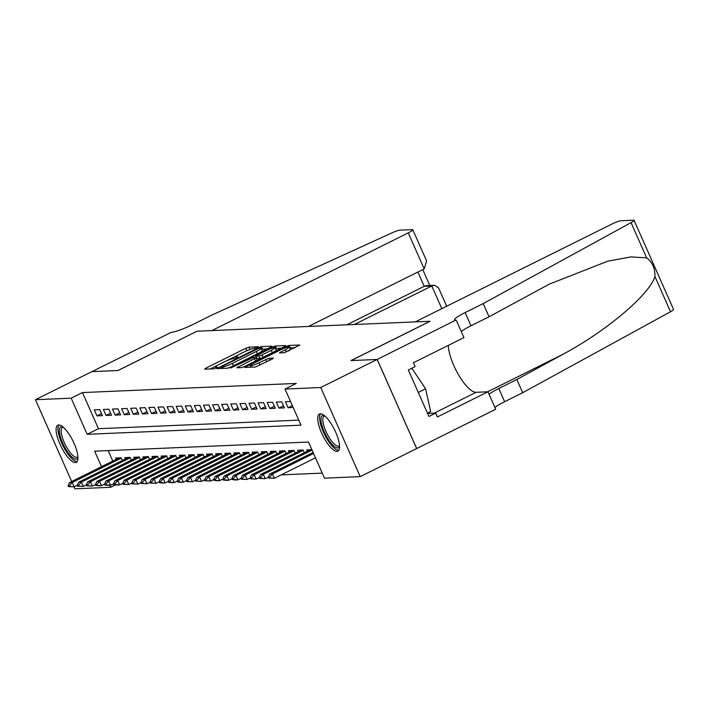 <?xml version="1.0" encoding="UTF-8"?>
<svg xmlns="http://www.w3.org/2000/svg" width="709" height="709" viewBox="0 0 709 709"><rect width="100%" height="100%" fill="white"/><g stroke="black" fill="none" stroke-linecap="round" stroke-linejoin="round"><path stroke-width="1.06" d="M257.5 347.49L258.43 346.745L248.939 347.153L245.828 348.287L205.947 368.131L204.617 369.194L214.109 368.795L217.335 367.28L215.988 367.297A8.348 1.108 -23.9 0 1 215.447 367.156A8.348 1.108 -23.9 0 1 220.215 363.894L223.539 362.246A8.348 1.108 -23.9 0 1 233.491 358.594L236.895 357.744L237.94 357.026L236.593 357.052A8.348 1.108 -23.9 0 1 236.053 356.902A8.348 1.108 -23.9 0 1 240.83 353.64L244.153 351.992A8.348 1.108 -23.9 0 1 254.097 348.341L257.5 347.49M336.961 451.376A20.729 6.558 63.6 0 1 322.143 434.2A20.729 6.558 63.6 0 1 319.404 414.029A20.729 6.558 63.6 0 1 320.317 413.799A20.729 6.558 63.6 0 1 335.135 430.975A20.729 6.558 63.6 0 1 337.874 451.146A20.729 6.558 63.6 0 1 336.961 451.376M75.349 462.543A20.729 6.558 63.6 0 1 60.522 445.376A20.729 6.558 63.6 0 1 57.792 425.196A20.729 6.558 63.6 0 1 58.696 424.975A20.729 6.558 63.6 0 1 73.523 442.141A20.729 6.558 63.6 0 1 76.253 462.321A20.729 6.558 63.6 0 1 75.349 462.543M284.096 352.754L299.889 345.026L289.175 345.434L286.064 346.577L244.694 367.43L255.4 367.032L272.026 359.162L273.514 358.142L268.835 358.293L259.024 362.769A6.975 0.922 -23.9 0 1 250.259 365.693A6.975 0.922 -23.9 0 1 254.247 362.973L280.507 349.909A6.975 0.922 -23.9 0 1 289.272 346.976A6.975 0.922 -23.9 0 1 285.284 349.705L279.417 352.905L284.096 352.754M71.706 481.526L35.45 399.708L91.886 371.631L118.048 370.515L197.058 331.209L430.008 321.266L350.999 360.571L377.161 359.454L320.725 387.522L360.216 476.634L324.5 478.158L308.486 442.035L94.643 451.172L101.529 466.69M35.45 399.708L71.166 398.183L87.172 434.307L301.015 425.178L285.009 389.055L320.725 387.522M285.009 389.055L296.3 383.436L82.457 392.564L71.166 398.183M270.616 347.233L271.937 346.169L261.399 346.621L258.289 347.756L216.91 368.618L227.624 368.21L230.726 367.076L270.616 347.233M275.287 346.027L285.824 345.575L284.504 346.639L244.623 366.482L241.512 367.625L236.833 367.767L254.496 358.701L255.993 357.682L252.829 357.77L230.585 368.051L272.176 347.162L275.287 346.027L276.35 348.438L281.322 348.225M99.747 409.625L94.288 409.855L96.956 415.873L102.415 415.642L99.747 409.625M108.849 409.235L103.39 409.465L106.058 415.492L111.517 415.252L108.849 409.235M117.942 408.845L112.483 409.075L115.15 415.102L120.61 414.862L117.942 408.845M127.044 408.455L121.585 408.685L124.252 414.712L129.712 414.481L127.044 408.455M136.146 408.065L130.686 408.304L133.354 414.322L138.813 414.091L136.146 408.065M145.248 407.675L139.788 407.914L142.456 413.932L147.915 413.702L145.248 407.675M154.34 407.294L148.881 407.524L151.549 413.542L157.008 413.312L154.34 407.294M163.442 406.904L157.983 407.134L160.651 413.152L166.11 412.922L163.442 406.904M172.544 406.514L167.085 406.744L169.752 412.771L175.212 412.532L172.544 406.514M181.646 406.124L176.186 406.354L178.854 412.381L184.313 412.142L181.646 406.124M190.739 405.734L185.279 405.965L187.947 411.991L193.406 411.761L190.739 405.734M199.841 405.344L194.381 405.583L197.049 411.601L202.508 411.371L199.841 405.344M208.942 404.954L203.483 405.193L206.151 411.211L211.61 410.981L208.942 404.954M218.044 404.573L212.585 404.804L215.252 410.821L220.712 410.591L218.044 404.573M227.137 404.183L221.678 404.414L224.345 410.431L229.813 410.201L227.137 404.183M236.239 403.793L230.779 404.024L233.447 410.05L238.906 409.811L236.239 403.793M245.341 403.403L239.881 403.634L242.549 409.66L248.008 409.421L245.341 403.403M254.442 403.013L248.983 403.253L251.651 409.27L257.11 409.04L254.442 403.013M263.544 402.623L258.076 402.863L260.752 408.88L266.212 408.65L263.544 402.623M272.637 402.233L267.178 402.473L269.845 408.49L275.305 408.26L272.637 402.233M281.739 401.852L276.28 402.083L278.947 408.1L284.406 407.87L281.739 401.852M290.513 401.471L285.381 401.693L288.049 407.71L293.18 407.498M82.457 392.564L98.462 428.697L298.781 420.136M281.198 474.879L322.267 473.125M108.167 450.596L112.811 461.072M116.232 459.379L115.629 458.023L121.088 457.792L122.294 460.495M125.333 458.989L124.731 457.633L130.19 457.402L131.387 460.106M134.426 458.599L133.833 457.243L139.292 457.013L140.488 459.724M143.528 458.209L142.934 456.862L148.394 456.623L149.59 459.335M152.63 457.819L152.027 456.472L157.487 456.233L158.692 458.945M161.732 457.429L161.129 456.082L166.588 455.852L167.794 458.555M170.825 457.039L170.231 455.692L175.69 455.462L176.887 458.165M179.926 456.658L179.333 455.302L184.792 455.072L185.988 457.775M189.028 456.268L188.426 454.912L193.885 454.682L195.09 457.394M198.13 455.878L197.527 454.522L202.987 454.292L204.192 457.004M207.223 455.488L206.629 454.141L212.088 453.902L213.285 456.614M216.325 455.098L215.731 453.751L221.19 453.512L222.387 456.224M225.427 454.708L224.824 453.361L230.283 453.131L231.488 455.834M234.528 454.327L233.926 452.971L239.385 452.741L240.59 455.444M243.621 453.937L243.027 452.581L248.487 452.351L249.683 455.054M252.723 453.547L252.129 452.191L257.589 451.961L258.785 454.673M261.825 453.157L261.222 451.801L266.681 451.571L267.887 454.283M270.927 452.767L270.324 451.42L275.783 451.181L276.989 453.893M280.028 452.377L279.426 451.03L284.885 450.791L286.082 453.503M289.121 451.988L288.528 450.64L293.987 450.41L295.183 453.113M298.223 451.606L297.62 450.25L303.089 450.02L304.285 452.723M307.325 451.216L306.722 449.861L311.863 449.639M115.585 484.841L110.657 487.296L74.941 488.82L74.064 486.835M377.161 359.454L416.653 448.567L360.216 476.634M109.78 485.31L110.657 487.296M98.462 428.697L87.172 434.307M96.956 415.873L101.511 413.613M106.058 415.492L110.613 413.223M115.15 415.102L119.715 412.833M124.252 414.712L128.808 412.443M133.354 414.322L137.909 412.053M142.456 413.932L147.011 411.663M151.549 413.542L156.113 411.273M160.651 413.152L165.206 410.892M169.752 412.771L174.308 410.502M178.854 412.381L183.409 410.112M187.947 411.991L192.511 409.722M197.049 411.601L201.613 409.332M206.151 411.211L210.706 408.942M215.252 410.821L219.808 408.552M224.345 410.431L228.91 408.171M233.447 410.05L238.011 407.781M242.549 409.66L247.104 407.391M251.651 409.27L256.206 407.001M260.752 408.88L265.308 406.611M269.845 408.49L274.41 406.222M278.947 408.1L283.503 405.832M288.049 407.71L292.338 405.583M249.408 349.679L246.705 350.795M238.605 354.828L226.091 361.049M218 365.073L210.192 368.955M267.435 348.819L261.568 349.245M259.281 348.119L222.094 366.331L221.048 367.049L222.458 367.023A8.348 1.108 -23.9 0 0 232.41 363.371L256.339 351.469A8.348 1.108 -23.9 0 0 261.116 348.208A8.348 1.108 -23.9 0 0 260.575 348.066L259.281 348.119M228.218 368.095A8.348 1.108 -23.9 0 0 230.921 366.978M259.627 352.701A8.348 1.108 -23.9 0 0 262.179 350.618L261.116 348.208M256.685 360.473L257.057 360.092L255.993 357.682M271.281 350.352A6.975 0.922 -23.9 0 0 275.269 347.632A6.975 0.922 -23.9 0 0 266.504 350.556L255.763 356.175L258.927 356.095L262.029 354.952L271.281 350.352L272.327 352.701M274.356 351.691A6.975 0.922 -23.9 0 0 276.342 350.033L275.269 347.632M256.906 358.435L255.931 356.219M261.648 358.01L256.995 358.63M276.35 348.438L275.695 348.58M288.359 351.035A6.975 0.922 -23.9 0 0 290.344 349.386L289.272 346.976M295.21 347.632L289.706 347.951M119.254 457.872L69.509 482.616L72.238 482.501L121.239 458.129M69.429 485.798L68.064 485.851L68.383 486.578L69.748 486.516L69.429 485.798L72.238 482.501L74.161 486.835L77.228 485.31M69.748 486.516L74.161 486.835L68.383 486.578M69.509 482.616L68.064 485.851M77.955 457.473A17.938 5.672 63.6 0 1 66.717 450.614A17.938 5.672 63.6 0 1 59.521 428.91A17.938 5.672 63.6 0 1 62.684 426.765M63.261 427.252A16.608 5.255 -116.4 0 0 62.56 427.43A16.608 5.255 -116.4 0 0 61.337 429.388A16.608 5.255 -116.4 0 0 66.752 447.432A16.608 5.255 -116.4 0 0 77.361 457.172A16.608 5.255 -116.4 0 0 77.919 456.72M58.962 424.975A20.596 6.514 -116.4 0 0 58.138 426.845A20.596 6.514 -116.4 0 0 64.182 448.035A20.596 6.514 -116.4 0 0 77.139 461.524M339.576 446.298A17.938 5.672 63.6 0 1 328.329 439.438A17.938 5.672 63.6 0 1 321.133 417.743A17.938 5.672 63.6 0 1 324.297 415.589M324.873 416.077A16.608 5.255 -116.4 0 0 324.173 416.254A16.608 5.255 -116.4 0 0 322.95 418.213A16.608 5.255 -116.4 0 0 328.373 436.257A16.608 5.255 -116.4 0 0 338.973 445.996A16.608 5.255 -116.4 0 0 339.54 445.544M320.574 413.799A20.596 6.514 -116.4 0 0 319.759 415.678A20.596 6.514 -116.4 0 0 325.803 436.859A20.596 6.514 -116.4 0 0 338.751 450.348M427.447 413.152L430.664 411.548L425.604 388.816L411.858 368.228M418.283 392.458L425.604 388.816M354.367 324.492L431.772 285.984L424.221 286.312L417.893 272.026M196.925 331.218L211.849 330.58L408.242 232.88A7.976 1.055 -23.9 0 0 412.806 229.769A7.976 1.055 -23.9 0 0 412.284 229.627L399.867 230.159A7.976 1.055 -23.9 0 0 392.059 232.836L211.583 315.195L193.522 324.181A18.602 2.464 156.1 0 1 171.348 332.308L91.851 371.649L117.916 370.523L196.942 331.271M308.477 326.45L424.195 268.888L408.242 232.88M346.816 324.819L424.221 286.312L426.871 285.576L434.431 285.257L431.772 285.984L441.822 308.663M412.806 229.769L426.579 260.85L424.195 268.888M446.688 306.244L438.517 287.792L434.431 285.257M415.226 321.895L611.619 224.195A7.976 1.055 -23.9 0 1 621.119 220.712L633.545 220.18A7.976 1.055 -23.9 0 1 634.059 220.322A7.976 1.055 -23.9 0 1 631.045 222.626L483.21 303.594L465.148 312.58A18.602 2.464 -23.9 0 0 454.513 319.839A18.602 2.464 -23.9 0 0 455.719 320.167L377.206 359.445L351.132 360.562L430.15 321.257L415.226 321.895M634.059 220.322L673.55 309.425A7.976 1.055 156.1 0 1 670.537 311.738L522.701 392.706L516.852 379.519L562.184 354.695C605.796 331.608 649.586 294.678 654.921 276.501C655.187 268.481 652.431 262.268 646.661 257.863L630.886 256.915L607.755 261.196L549.484 284.061L489.05 316.781L470.989 325.759A18.602 2.464 -23.9 0 0 461.284 331.582M489.05 316.781L483.21 303.594M522.701 392.706L504.64 401.693A18.602 2.464 -23.9 0 0 494.926 407.507M489.086 394.319A18.602 2.464 -23.9 0 1 498.79 388.505L516.852 379.519M377.206 359.445L416.697 448.558L495.706 409.253L487.969 391.793L437.4 416.954L435.689 413.099L427.58 413.444M456.215 320.14L463.952 337.608L413.391 362.76L415.093 366.615L408.322 369.983L428.918 416.467L435.689 413.099M487.969 391.793L476.094 392.299A29.902 9.456 63.6 0 1 458.838 375.336A29.902 9.456 63.6 0 1 448.318 345.389M128.356 457.482L78.61 482.226L81.34 482.111L130.341 457.739M78.522 485.408L77.157 485.461L77.476 486.188L78.841 486.126L78.522 485.408L81.34 482.111L83.263 486.445L86.33 484.921M78.841 486.126L83.263 486.445L77.476 486.188M78.61 482.226L77.157 485.461M137.457 457.092L87.712 481.836L90.442 481.721L139.443 457.349M87.624 485.018L86.259 485.071L86.578 485.798L87.943 485.736L87.624 485.018L90.442 481.721L92.365 486.055L95.431 484.531M87.943 485.736L92.365 486.055L86.578 485.798M87.712 481.836L86.259 485.071M146.559 456.702L96.814 481.446L99.544 481.331L148.535 456.959M96.725 484.628L95.36 484.69L95.68 485.408L97.044 485.355L96.725 484.628L99.544 481.331L101.458 485.665L104.524 484.141M97.044 485.355L101.458 485.665L98.728 485.789L95.68 485.408M96.814 481.446L95.36 484.69M155.661 456.312L105.907 481.065L108.637 480.941L157.637 456.569M105.827 484.238L104.462 484.3L104.781 485.018L106.146 484.965L105.827 484.238L108.637 480.941L110.56 485.284L113.626 483.751M106.146 484.965L110.56 485.284L107.83 485.399L104.781 485.018M105.907 481.065L104.462 484.3M164.754 455.922L115.009 480.675L117.738 480.56L166.739 456.179M114.92 483.848L113.555 483.91L113.883 484.628L115.248 484.575L114.92 483.848L117.738 480.56L119.661 484.894L122.728 483.37M115.248 484.575L119.661 484.894L116.932 485.009L113.883 484.628M115.009 480.675L113.555 483.91M173.856 455.541L124.11 480.285L126.84 480.17L175.841 455.79M124.022 483.467L122.657 483.52L122.976 484.247L124.341 484.185L124.022 483.467L126.84 480.17L128.763 484.504L131.83 482.98M124.341 484.185L128.763 484.504L122.976 484.247M124.11 480.285L122.657 483.52M182.957 455.151L133.212 479.896L135.942 479.78L184.934 455.408M133.124 483.077L131.759 483.13L132.078 483.857L133.443 483.795L133.124 483.077L135.942 479.78L137.865 484.114L140.931 482.59M133.443 483.795L137.865 484.114L132.078 483.857M133.212 479.896L131.759 483.13M192.059 454.761L142.305 479.506L145.044 479.39L194.036 455.018M142.225 482.687L140.861 482.74L141.18 483.467L142.544 483.405L142.225 482.687L145.044 479.39L146.958 483.724L150.024 482.2M142.544 483.405L146.958 483.724L141.18 483.467M142.305 479.506L140.861 482.74M201.152 454.372L151.407 479.116L154.137 479L203.137 454.629M151.318 482.297L149.953 482.359L150.281 483.077L151.646 483.015L151.318 482.297L154.137 479L156.06 483.334L159.126 481.81M151.646 483.015L156.06 483.334L150.281 483.077M151.407 479.116L149.953 482.359M210.254 453.982L160.509 478.726L163.238 478.61L212.239 454.239M160.42 481.907L159.055 481.969L159.374 482.687L160.739 482.634L160.42 481.907L163.238 478.61L165.162 482.944L168.228 481.42M160.739 482.634L165.162 482.944L162.432 483.068L159.374 482.687M160.509 478.726L159.055 481.969M219.356 453.592L169.611 478.345L172.34 478.221L221.332 453.849M169.522 481.517L168.157 481.579L168.476 482.297L169.841 482.244L169.522 481.517L172.34 478.221L174.263 482.563L177.33 481.03M169.841 482.244L174.263 482.563L171.534 482.678L168.476 482.297M169.611 478.345L168.157 481.579M228.458 453.202L178.712 477.955L181.442 477.839L230.434 453.459M178.624 481.127L177.259 481.189L177.578 481.907L178.943 481.854L178.624 481.127L181.442 477.839L183.356 482.173L186.423 480.649M178.943 481.854L183.356 482.173L180.627 482.288L177.578 481.907M178.712 477.955L177.259 481.189M237.55 452.821L187.805 477.565L190.535 477.449L239.536 453.069M187.717 480.746L186.352 480.799L186.68 481.526L188.045 481.464L187.717 480.746L190.535 477.449L192.458 481.783L195.524 480.259M188.045 481.464L192.458 481.783L186.68 481.526M187.805 477.565L186.352 480.799M246.652 452.431L196.907 477.175L199.637 477.06L248.637 452.688M196.818 480.356L195.454 480.41L195.773 481.136L197.137 481.074L196.818 480.356L199.637 477.06L201.56 481.393L204.626 479.869M197.137 481.074L201.56 481.393L195.773 481.136M196.907 477.175L195.454 480.41M255.754 452.041L206.009 476.785L208.738 476.67L257.73 452.298M205.92 479.966L204.555 480.02L204.874 480.746L206.239 480.684L205.92 479.966L208.738 476.67L210.662 481.003L213.728 479.479M206.239 480.684L210.662 481.003L204.874 480.746M206.009 476.785L204.555 480.02M264.856 451.651L215.111 476.395L217.84 476.28L266.832 451.908M215.022 479.576L213.657 479.639L213.976 480.356L215.341 480.303L215.022 479.576L217.84 476.28L219.755 480.613L222.821 479.089M215.341 480.303L219.755 480.613L217.025 480.729L213.976 480.356M215.111 476.395L213.657 479.639M273.949 451.261L224.204 476.005L226.933 475.89L275.934 451.518M224.124 479.187L222.759 479.249L223.078 479.966L224.443 479.913L224.124 479.187L226.933 475.89L228.856 480.223L231.923 478.699M224.443 479.913L228.856 480.223L226.127 480.347L223.078 479.966M224.204 476.005L222.759 479.249M283.051 450.871L233.305 475.624L236.035 475.5L285.036 451.128M233.217 478.797L231.852 478.859L232.171 479.576L233.536 479.523L233.217 478.797L236.035 475.5L237.958 479.842L241.025 478.309M233.536 479.523L237.958 479.842L235.228 479.958L232.171 479.576M233.305 475.624L231.852 478.859M292.152 450.481L242.407 475.234L245.137 475.119L294.129 450.738M242.318 478.407L240.954 478.469L241.273 479.195L242.638 479.133L242.318 478.407L245.137 475.119L247.06 479.452L250.126 477.928M242.638 479.133L247.06 479.452L241.273 479.195M242.407 475.234L240.954 478.469M301.254 450.1L251.509 474.844L254.239 474.729L303.23 450.348M251.42 478.026L250.055 478.079L250.374 478.805L251.739 478.743L251.42 478.026L254.239 474.729L256.153 479.062L259.219 477.538M251.739 478.743L256.153 479.062L250.374 478.805M251.509 474.844L250.055 478.079M310.347 449.71L260.602 474.454L263.331 474.339L312.057 450.1M260.522 477.636L259.157 477.689L259.476 478.415L260.841 478.353L260.522 477.636L263.331 474.339L265.255 478.672L268.321 477.148M260.841 478.353L265.255 478.672L259.476 478.415M260.602 474.454L259.157 477.689M313.112 452.475L269.704 474.064L272.433 473.949L313.564 453.485M269.615 477.246L268.25 477.299L268.569 478.026L269.934 477.963L269.615 477.246L272.433 473.949L274.356 478.283L315.487 457.828M269.934 477.963L274.356 478.283L268.569 478.026M269.704 474.064L268.25 477.299M236.895 357.744L236.593 357.052M216.289 367.989L215.988 367.297M206.381 369.123L205.947 368.131M246.9 350.698L245.828 348.287M249.967 349.475L248.939 347.153M218.842 368.591L218.407 367.599M258.537 348.314L258.289 347.756M262.463 349.023L261.399 346.621M221.784 368.467L221.164 367.076M223.078 368.405L222.458 367.023M233.447 365.72L232.41 363.371M257.385 353.818L256.339 351.469M238.765 367.741L238.321 366.748M255.541 361.049L254.496 358.701M272.566 348.039L272.176 347.162M259.99 358.506L258.927 356.095M263.074 357.301L262.029 354.952M281.349 352.869L280.906 351.886M286.312 352.027L285.284 349.705M260.061 365.117L259.024 362.769M266.77 361.776L265.724 359.436M269.73 360.305L268.835 358.293M246.617 367.404L246.183 366.411M286.445 347.428L286.064 346.577M290.247 347.844L289.175 345.434M470.989 325.759L465.148 312.58M498.79 388.505L504.64 401.693M670.537 311.738L654.921 276.501M646.661 257.863L631.045 222.626M562.184 354.695L487.57 391.811M434.156 413.161L476.094 392.299M236.505 357.93L236.053 356.902M215.899 368.175L215.447 367.156M221.678 368.467L221.048 367.049M256.826 358.586L255.763 356.175M250.933 367.218L250.259 365.693M429.787 285.452L422.759 269.606"/></g></svg>
